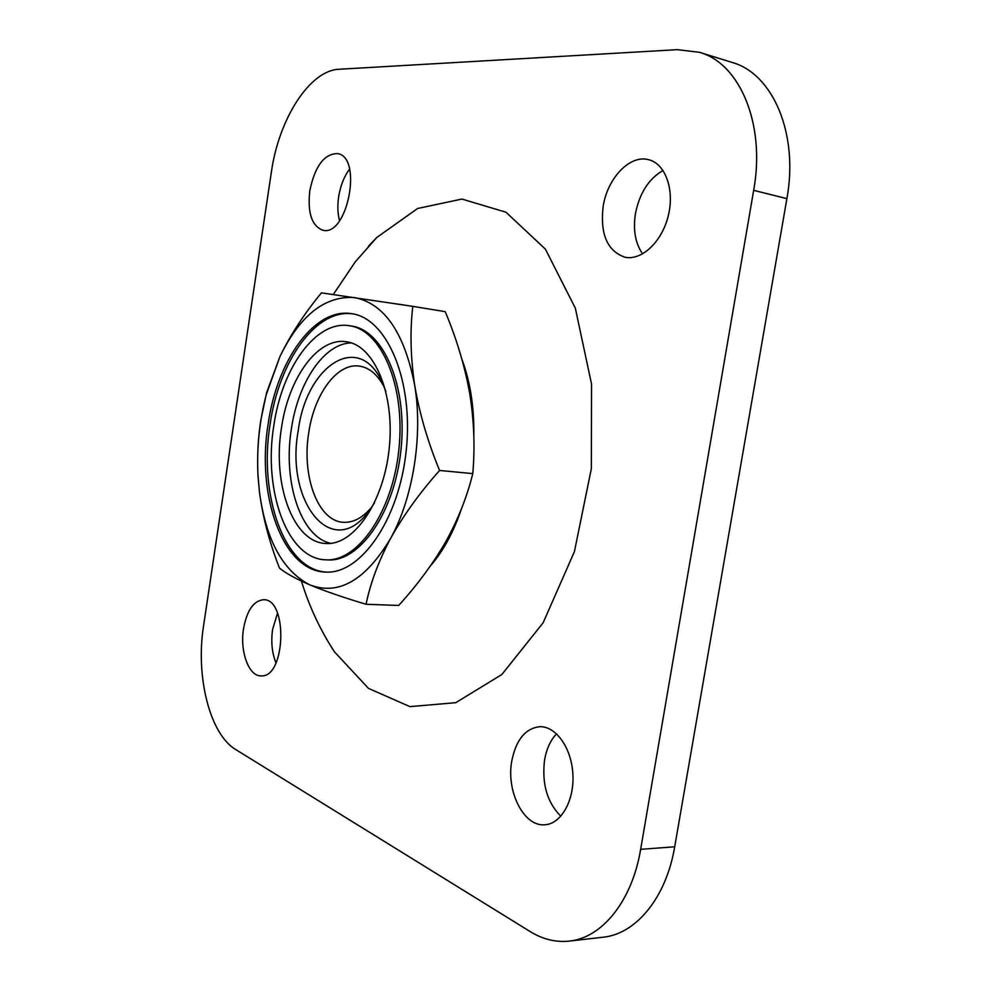 <?xml version="1.0" encoding="UTF-8"?>
<svg xmlns="http://www.w3.org/2000/svg" width="991" height="991" viewBox="0 0 991 991"><rect width="100%" height="100%" fill="white"/><g stroke="black" fill="none" stroke-linecap="round" stroke-linejoin="round"><path stroke-width="1.49" d="M281.469 427.901C272.203 483.769 292.927 542.387 325.692 543.477C353.514 545.905 383.851 502.487 389.24 448.068C394.988 393.687 374.065 345.017 346.33 341.759C317.764 337.014 288.492 378.104 281.469 427.901M273.801 425.734C263.086 490.409 287.043 558.651 325.382 559.791C357.466 562.442 392.659 512.26 398.927 449.059C405.592 385.895 381.287 329.631 349.327 325.717C315.894 320.019 281.902 368.033 273.801 425.734M384.434 387.444C377.732 374.709 369.383 367.599 359.386 366.1C337.2 362.57 314.246 394.046 308.746 432.683C301.487 476.089 317.962 521.303 343.406 522.294C353.502 522.852 363.115 517.575 372.257 506.463M663.041 170.44C648.622 178.9 639.406 193.394 635.392 213.907C632.964 230.123 635.38 243.452 642.626 253.894M556.558 733.798C550.488 740.227 546.487 748.948 544.579 759.961C541.693 783.621 547.106 802.376 560.844 816.25M277.53 613.132L272.599 629.421C270.877 641.858 272.005 653.057 276.006 662.991M349.575 169.077C344.088 176.497 340.446 185.713 338.662 196.726C337.361 205.583 337.646 213.598 339.529 220.745M753.668 190.334C765.721 124.383 739.955 63.337 699.373 52.288L731.977 62.396C772.831 73.569 798.857 133.797 786.891 198.621L753.668 190.334L640.644 849.337L674.698 846.785L786.891 198.621M674.698 846.785C666.237 897.685 635.974 934.117 602.924 937.238L569.168 941.103C601.971 938.031 632.122 901.067 640.644 849.337M327.959 641.462L334.388 651.756L368.516 688.423L409.964 706.633L455.786 702.681L501.855 674.512L543.142 622.769L574.421 551.628L591.33 468.743L591.553 384.161L575.337 308.151L545.384 249.125L505.98 212.21L461.905 199.067L417.62 208.494L376.778 237.481L368.404 246.264M603.123 206.661C600.05 234.198 607.322 251.045 624.925 257.214C641.561 260.868 661.938 241.977 668.256 215.852C674.821 189.789 665.382 163.626 648.61 159.7C629.83 154.348 607.26 178.405 603.123 206.661M511.777 761.001C506.042 791.289 523.805 826.915 544.802 824.772C561.092 824.054 574.433 800.555 572.897 774.293C571.584 748.007 555.963 726.155 539.884 726.688C525.416 728.311 516.051 739.744 511.777 761.001M243.526 628.703C239.735 651.347 248.766 676.407 261.067 675.887C285.742 678.092 288.096 598.353 263.47 599.728C253.572 600.757 246.932 610.406 243.526 628.703M309.787 190.829C307.433 212.867 311.769 225.998 322.781 230.197C347.383 237.245 363.078 157.098 337.572 153.58C324.193 153.741 314.927 166.154 309.787 190.829M699.373 52.288L677.348 49.661L339.071 69.259C309.465 70.336 278.669 119.49 271.373 172.087L203.527 626.039C195.524 676.258 209.646 734.108 235.784 749.592L530.111 931.54C542.684 939.307 555.703 942.491 569.168 941.103M439.583 470.465L472.781 473.611C475.098 446.941 474.032 419.936 469.561 392.609C464.519 365.159 456.393 338.179 445.207 311.657L412.801 306.355C409.915 331.081 410.559 357.454 414.721 385.474C423.095 435.445 413.16 497.804 390.652 538.311C365.654 580.193 338.811 595.752 310.121 584.987C282.856 571.076 265.972 540.132 259.456 492.155L257.994 475.519C256.632 448.13 259.394 421.15 266.269 394.604L279.945 356.549C300.038 315.349 324.862 295.69 354.419 297.56C384.335 303.407 404.439 332.716 414.721 385.474C419.552 413.681 427.839 442.011 439.583 470.465C419.726 492.8 403.424 515.407 390.652 538.311C378.525 561.265 370.324 583.253 366.075 604.275C343.604 597.573 324.949 591.144 310.121 584.987C295.801 578.794 285.581 573.157 279.474 568.078C269.54 542.783 262.863 517.475 259.456 492.155L257.982 475.816C257.065 456.492 258.019 437.972 260.819 420.246L266.591 392.709L279.945 356.549C290.536 334.723 304.373 313.503 321.456 292.865L412.801 306.355M268.115 424.123C256.335 495.376 282.683 570.903 325.283 572.055C360.526 574.83 399.361 519.618 406.298 449.815C413.643 380.049 386.787 318.123 351.718 313.701C314.568 307.222 277.022 360.501 268.115 424.123M366.075 604.275L398.692 605.451C417.1 585.26 432.77 564.052 445.677 541.842C458.053 519.519 467.095 496.776 472.781 473.611M374.437 502.945L368.491 511.74C331.502 561.476 285.16 501.112 298.204 430.874C306.157 366.224 358.172 330.684 381.82 381.51L385.858 391.334M351.334 342.923C324.156 343.196 298.018 382.489 291.366 428.954C282.745 481.453 300.57 536.973 330.821 543.353M352.734 313.874C315.832 308.486 278.929 361.381 270.085 424.334C258.428 494.905 284.194 569.8 326.312 572.092M325.382 559.791L327.439 559.903C359.547 562.541 394.765 512.421 401.033 449.27C407.685 386.168 383.356 329.941 351.359 326.027L349.327 325.717M430.305 566.072C443.25 551.219 453.705 531.944 461.67 508.259M473.822 436.474C474.317 407.536 470.341 381.77 461.88 359.163M417.929 307.185L398.122 304.113M301.425 581.11C309.105 606.195 320.093 629.743 334.388 651.756M376.778 237.481L355.249 261.884L333.298 294.5M266.269 394.604L266.591 392.709M384.062 386.527L381.82 381.51M371.712 507.281L368.491 511.74"/></g></svg>
